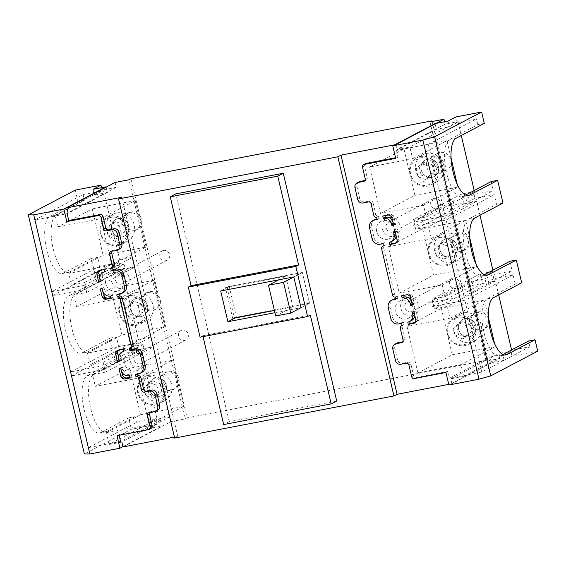 <?xml version="1.0" encoding="UTF-8"?>
<svg xmlns="http://www.w3.org/2000/svg" width="566" height="566" viewBox="0 0 566 566"><rect width="100%" height="100%" fill="white"/><g stroke="black" fill="none" stroke-linecap="round" stroke-linejoin="round"><path stroke-width="0.42" stroke-dasharray="2.83 2.12" d="M121.336 284.167A5.292 4.896 62.2 0 1 115.506 280.665A5.292 4.896 62.2 0 1 117.671 274.361A5.292 4.896 62.2 0 1 118.931 273.923A5.292 4.896 62.2 0 1 124.761 277.425A5.292 4.896 62.2 0 1 122.603 283.729A5.292 4.896 62.2 0 1 121.336 284.167M163.546 250.427A5.292 4.896 -117.8 0 0 162.279 250.865A5.292 4.896 -117.8 0 0 160.121 257.169A5.292 4.896 -117.8 0 0 165.951 260.671A5.292 4.896 -117.8 0 0 167.211 260.233A5.292 4.896 -117.8 0 0 169.376 253.929A5.292 4.896 -117.8 0 0 163.546 250.427M140.035 363.881A5.292 4.896 62.2 0 1 134.206 360.379A5.292 4.896 62.2 0 1 136.364 354.075A5.292 4.896 62.2 0 1 137.63 353.637A5.292 4.896 62.2 0 1 143.46 357.139A5.292 4.896 62.2 0 1 141.302 363.443A5.292 4.896 62.2 0 1 140.035 363.881M182.238 330.141A5.292 4.896 -117.8 0 0 180.979 330.579A5.292 4.896 -117.8 0 0 178.814 336.883A5.292 4.896 -117.8 0 0 184.643 340.385A5.292 4.896 -117.8 0 0 185.91 339.947A5.292 4.896 -117.8 0 0 188.068 333.643A5.292 4.896 -117.8 0 0 182.238 330.141M392.224 232.11A5.292 4.896 62.2 0 1 386.394 228.607A5.292 4.896 62.2 0 1 388.559 222.304A5.292 4.896 62.2 0 1 389.818 221.865A5.292 4.896 62.2 0 1 395.648 225.367A5.292 4.896 62.2 0 1 393.49 231.671A5.292 4.896 62.2 0 1 392.224 232.11M434.433 198.362A5.292 4.896 -117.8 0 0 433.167 198.808A5.292 4.896 -117.8 0 0 431.009 205.111A5.292 4.896 -117.8 0 0 436.839 208.613A5.292 4.896 -117.8 0 0 438.098 208.168A5.292 4.896 -117.8 0 0 440.263 201.871A5.292 4.896 -117.8 0 0 434.433 198.362M410.923 311.824A5.292 4.896 62.2 0 1 405.093 308.321A5.292 4.896 62.2 0 1 407.251 302.018A5.292 4.896 62.2 0 1 408.518 301.579A5.292 4.896 62.2 0 1 414.347 305.081A5.292 4.896 62.2 0 1 412.19 311.385A5.292 4.896 62.2 0 1 410.923 311.824M453.125 278.076A5.292 4.896 -117.8 0 0 451.866 278.522A5.292 4.896 -117.8 0 0 449.701 284.825A5.292 4.896 -117.8 0 0 455.531 288.327A5.292 4.896 -117.8 0 0 456.797 287.882A5.292 4.896 -117.8 0 0 458.955 281.585A5.292 4.896 -117.8 0 0 453.125 278.076M135.493 371.006A9.643 8.922 62.2 0 1 124.874 364.624A9.643 8.922 62.2 0 1 128.815 353.142A9.643 8.922 62.2 0 1 131.114 352.335A9.643 8.922 62.2 0 1 141.741 358.717A9.643 8.922 62.2 0 1 137.8 370.199A9.643 8.922 62.2 0 1 135.493 371.006M136.639 349.42A9.643 8.922 -117.8 0 0 134.34 350.227A9.643 8.922 -117.8 0 0 130.399 361.716A9.643 8.922 -117.8 0 0 141.026 368.098A9.643 8.922 -117.8 0 0 143.325 367.292A9.643 8.922 -117.8 0 0 147.266 355.809A9.643 8.922 -117.8 0 0 136.639 349.42M116.801 291.292A9.643 8.922 62.2 0 1 106.175 284.91A9.643 8.922 62.2 0 1 110.115 273.428A9.643 8.922 62.2 0 1 112.422 272.621A9.643 8.922 62.2 0 1 123.041 279.003A9.643 8.922 62.2 0 1 119.101 290.485A9.643 8.922 62.2 0 1 116.801 291.292M117.947 269.706A9.643 8.922 -117.8 0 0 115.641 270.513A9.643 8.922 -117.8 0 0 111.7 282.002A9.643 8.922 -117.8 0 0 122.327 288.384A9.643 8.922 -117.8 0 0 124.633 287.578A9.643 8.922 -117.8 0 0 128.567 276.095A9.643 8.922 -117.8 0 0 117.947 269.706M406.381 318.948A9.643 8.922 62.2 0 1 395.761 312.566A9.643 8.922 62.2 0 1 399.702 301.084A9.643 8.922 62.2 0 1 402.002 300.277A9.643 8.922 62.2 0 1 412.628 306.659A9.643 8.922 62.2 0 1 408.687 318.142A9.643 8.922 62.2 0 1 406.381 318.948M407.527 297.362A9.643 8.922 -117.8 0 0 405.228 298.169A9.643 8.922 -117.8 0 0 401.287 309.652A9.643 8.922 -117.8 0 0 411.914 316.04A9.643 8.922 -117.8 0 0 414.213 315.234A9.643 8.922 -117.8 0 0 418.154 303.744A9.643 8.922 -117.8 0 0 407.527 297.362M387.689 239.234A9.643 8.922 62.2 0 1 377.062 232.852A9.643 8.922 62.2 0 1 381.003 221.37A9.643 8.922 62.2 0 1 383.309 220.563A9.643 8.922 62.2 0 1 393.929 226.945A9.643 8.922 62.2 0 1 389.988 238.428A9.643 8.922 62.2 0 1 387.689 239.234M388.835 217.648A9.643 8.922 -117.8 0 0 386.528 218.455A9.643 8.922 -117.8 0 0 382.588 229.938A9.643 8.922 -117.8 0 0 393.214 236.326A9.643 8.922 -117.8 0 0 395.521 235.52A9.643 8.922 -117.8 0 0 399.455 224.037A9.643 8.922 -117.8 0 0 388.835 217.648M122.398 236.836A9.41 8.702 62.2 0 1 112.033 230.61A9.41 8.702 62.2 0 1 115.874 219.403A9.41 8.702 62.2 0 1 118.124 218.618A9.41 8.702 62.2 0 1 128.482 224.844A9.41 8.702 62.2 0 1 124.64 236.05A9.41 8.702 62.2 0 1 122.398 236.836A9.41 8.702 62.2 0 1 112.033 230.61A9.41 8.702 62.2 0 1 115.874 219.403A9.41 8.702 62.2 0 1 118.124 218.618A9.41 8.702 62.2 0 1 128.482 224.844A9.41 8.702 62.2 0 1 124.64 236.05A9.41 8.702 62.2 0 1 122.398 236.836M129.175 212.795A9.41 8.702 -117.8 0 0 126.926 213.58A9.41 8.702 -117.8 0 0 123.084 224.787A9.41 8.702 -117.8 0 0 133.449 231.013A9.41 8.702 -117.8 0 0 135.699 230.228A9.41 8.702 -117.8 0 0 139.54 219.021A9.41 8.702 -117.8 0 0 129.175 212.795M141.09 316.55A9.41 8.702 62.2 0 1 130.725 310.324A9.41 8.702 62.2 0 1 134.574 299.117A9.41 8.702 62.2 0 1 136.816 298.332A9.41 8.702 62.2 0 1 147.181 304.558A9.41 8.702 62.2 0 1 143.339 315.764A9.41 8.702 62.2 0 1 141.09 316.55A9.41 8.702 62.2 0 1 130.725 310.324A9.41 8.702 62.2 0 1 134.574 299.117A9.41 8.702 62.2 0 1 136.816 298.332A9.41 8.702 62.2 0 1 147.181 304.558A9.41 8.702 62.2 0 1 143.339 315.764A9.41 8.702 62.2 0 1 141.09 316.55M147.875 292.509A9.41 8.702 -117.8 0 0 145.625 293.294A9.41 8.702 -117.8 0 0 141.783 304.501A9.41 8.702 -117.8 0 0 152.148 310.727A9.41 8.702 -117.8 0 0 154.391 309.942A9.41 8.702 -117.8 0 0 158.232 298.735A9.41 8.702 -117.8 0 0 147.875 292.509M159.789 396.264A9.41 8.702 62.2 0 1 149.424 390.038A9.41 8.702 62.2 0 1 153.266 378.831A9.41 8.702 62.2 0 1 155.516 378.046A9.41 8.702 62.2 0 1 165.88 384.272A9.41 8.702 62.2 0 1 162.032 395.478A9.41 8.702 62.2 0 1 159.789 396.264A9.41 8.702 62.2 0 1 149.424 390.038A9.41 8.702 62.2 0 1 153.266 378.831A9.41 8.702 62.2 0 1 155.516 378.046A9.41 8.702 62.2 0 1 165.88 384.272A9.41 8.702 62.2 0 1 162.032 395.478A9.41 8.702 62.2 0 1 159.789 396.264M166.567 372.223A9.41 8.702 -117.8 0 0 164.324 373.008A9.41 8.702 -117.8 0 0 160.475 384.215A9.41 8.702 -117.8 0 0 170.84 390.441A9.41 8.702 -117.8 0 0 173.09 389.656A9.41 8.702 -117.8 0 0 176.932 378.449A9.41 8.702 -117.8 0 0 166.567 372.223M431.978 177.342A9.41 8.702 62.2 0 1 421.613 171.116A9.41 8.702 62.2 0 1 425.462 159.909A9.41 8.702 62.2 0 1 427.705 159.124A9.41 8.702 62.2 0 1 438.07 165.35A9.41 8.702 62.2 0 1 434.228 176.557A9.41 8.702 62.2 0 1 431.978 177.342A9.41 8.702 62.2 0 1 421.613 171.116A9.41 8.702 62.2 0 1 425.462 159.909A9.41 8.702 62.2 0 1 427.705 159.124A9.41 8.702 62.2 0 1 438.07 165.35A9.41 8.702 62.2 0 1 434.228 176.557A9.41 8.702 62.2 0 1 431.978 177.342M433.231 156.209A9.41 8.702 -117.8 0 0 430.988 156.994A9.41 8.702 -117.8 0 0 427.146 168.201A9.41 8.702 -117.8 0 0 437.504 174.427A9.41 8.702 -117.8 0 0 439.754 173.642A9.41 8.702 -117.8 0 0 443.595 162.442A9.41 8.702 -117.8 0 0 433.231 156.209M450.678 257.056A9.41 8.702 62.2 0 1 440.313 250.83A9.41 8.702 62.2 0 1 444.154 239.623A9.41 8.702 62.2 0 1 446.404 238.838A9.41 8.702 62.2 0 1 456.769 245.064A9.41 8.702 62.2 0 1 452.927 256.271A9.41 8.702 62.2 0 1 450.678 257.056A9.41 8.702 62.2 0 1 440.313 250.83A9.41 8.702 62.2 0 1 444.154 239.623A9.41 8.702 62.2 0 1 446.404 238.838A9.41 8.702 62.2 0 1 456.769 245.064A9.41 8.702 62.2 0 1 452.927 256.271A9.41 8.702 62.2 0 1 450.678 257.056M457.455 233.015A9.41 8.702 -117.8 0 0 455.213 233.8A9.41 8.702 -117.8 0 0 451.364 245.007A9.41 8.702 -117.8 0 0 461.729 251.233A9.41 8.702 -117.8 0 0 463.978 250.448A9.41 8.702 -117.8 0 0 467.82 239.241A9.41 8.702 -117.8 0 0 457.455 233.015M469.377 336.77A9.41 8.702 62.2 0 1 459.012 330.537A9.41 8.702 62.2 0 1 462.854 319.337A9.41 8.702 62.2 0 1 465.096 318.552A9.41 8.702 62.2 0 1 475.461 324.778A9.41 8.702 62.2 0 1 471.62 335.985A9.41 8.702 62.2 0 1 469.377 336.77A9.41 8.702 62.2 0 1 459.012 330.537A9.41 8.702 62.2 0 1 462.854 319.337A9.41 8.702 62.2 0 1 465.096 318.552A9.41 8.702 62.2 0 1 475.461 324.778A9.41 8.702 62.2 0 1 471.62 335.985A9.41 8.702 62.2 0 1 469.377 336.77M476.155 312.729A9.41 8.702 -117.8 0 0 473.905 313.514A9.41 8.702 -117.8 0 0 470.063 324.721A9.41 8.702 -117.8 0 0 480.428 330.947A9.41 8.702 -117.8 0 0 482.678 330.162A9.41 8.702 -117.8 0 0 486.519 318.955A9.41 8.702 -117.8 0 0 476.155 312.729M432.134 121.513L488.076 360.026L187.091 417.871L131.001 178.729M187.091 417.871L185.117 418.911L129.027 179.769M174.646 438.091L177.802 436.428L174.406 437.079M122.978 446.963L171.144 421.592L185.117 418.911M488.076 360.026L486.102 361.066L500.075 358.377L451.916 383.748L448.718 384.364M430.011 121.923L486.102 361.066M171.144 421.592L169.991 416.696L157.093 419.173L140.693 349.257L153.591 346.774L151.299 336.982L138.394 339.459L121.994 269.543L134.899 267.06L132.6 257.268L119.702 259.744L103.302 189.829L116.2 187.346L115.054 182.45M116.2 187.346L68.04 212.717L55.135 215.2L57.888 226.924L100.889 218.66L111.785 265.121L68.783 273.385L71.535 285.115L84.44 282.639L86.732 292.431L73.835 294.907L76.587 306.638L119.582 298.374L130.484 344.835L87.482 353.099L90.235 364.829L103.132 362.353L105.432 372.145L92.534 374.621L95.279 386.352L138.281 378.088L149.176 424.55L106.182 432.813L108.934 444.543L121.831 442.067L169.991 416.696M177.802 436.428L121.711 197.286M336.699 400.997L229.202 421.656L175.785 193.897M451.916 383.748L450.762 378.852L463.667 376.369L460.915 364.645L417.913 372.909L407.018 326.448L450.02 318.184L447.267 306.454L434.363 308.93L432.07 299.138L444.968 296.662L442.216 284.931L399.221 293.195L388.318 246.734L431.32 238.47L428.568 226.74L415.67 229.216L413.371 219.424L426.269 216.948L423.524 205.217L380.522 213.481L369.626 167.02L412.621 158.756L409.869 147.026L396.971 149.502L395.825 144.606M450.762 378.852L498.929 353.481L500.075 358.377M492.887 270.237L493.127 271.291L480.23 273.767L482.529 283.559L495.427 281.083L498.674 294.936M511.579 349.951L511.827 351.005L498.929 353.481M444.579 121.768L445.138 124.131L458.036 121.655L461.283 135.507M474.188 190.523L474.435 191.577L461.538 194.053L463.83 203.845L476.735 201.369L479.982 215.221M445.138 124.131L396.971 149.502M55.135 215.2L103.302 189.829M68.783 273.385L103.132 255.294L92.237 208.833L57.888 226.924M119.702 259.744L71.535 285.115M84.44 282.639L132.6 257.268M86.732 292.431L134.899 267.06M73.835 294.907L121.994 269.543M138.394 339.459L90.235 364.829M87.482 353.099L121.831 335.008L110.929 288.547L76.587 306.638M103.132 362.353L151.299 336.982M105.432 372.145L153.591 346.774M92.534 374.621L140.693 349.257M157.093 419.173L108.934 444.543M106.182 432.813L140.524 414.722L129.628 368.261L95.279 386.352M140.524 414.722L183.525 406.459L149.176 424.55M183.525 406.459L172.623 359.997L138.281 378.088M172.623 359.997L129.628 368.261M121.831 335.008L164.826 326.745L130.484 344.835M164.826 326.745L153.931 280.283L119.582 298.374M153.931 280.283L110.929 288.547M103.132 255.294L146.127 247.031L111.785 265.121M146.127 247.031L135.232 200.569L100.889 218.66M135.232 200.569L92.237 208.833M229.202 421.656L223.676 424.564M203.053 336.629L202.847 335.744L200.081 337.195M458.036 121.655L409.869 147.026M426.269 216.948L474.435 191.577M412.621 158.756L446.97 140.665L451.102 158.282M457.187 184.226L457.866 187.127L423.524 205.217M446.97 140.665L403.968 148.929L369.626 167.02M403.968 148.929L414.871 195.39L380.522 213.481M414.871 195.39L457.866 187.127M461.538 194.053L413.371 219.424M463.83 203.845L415.67 229.216M476.735 201.369L428.568 226.74M475.886 263.94L476.565 266.841L442.216 284.931M444.968 296.662L493.127 271.291M431.32 238.47L465.662 220.379L469.794 237.996M465.662 220.379L422.668 228.643L388.318 246.734M422.668 228.643L433.563 275.104L399.221 293.195M433.563 275.104L476.565 266.841M480.23 273.767L432.07 299.138M482.529 283.559L434.363 308.93M495.427 281.083L447.267 306.454M494.578 343.654L495.257 346.555L460.915 364.645M463.667 376.369L511.827 351.005M450.02 318.184L484.362 300.093L488.493 317.71M484.362 300.093L441.367 308.35L407.018 326.448M441.367 308.35L452.262 354.818L417.913 372.909M452.262 354.818L495.257 346.555M301.006 307.685L309.531 303.192L302.322 272.444L227.072 286.905L234.289 317.653L309.531 303.192L302.322 272.444L229.223 286.495L236.439 317.243L309.531 303.192L301.006 307.685L274.92 312.701M202.847 335.744L310.338 315.085M302.322 272.444L293.796 276.937L302.322 272.444M229.223 286.495L220.698 290.988M236.439 317.243L232.711 318.488L234.289 317.653M444.614 170.684A9.41 8.702 -117.8 0 0 446.857 169.899A9.41 8.702 -117.8 0 0 450.706 158.699A9.41 8.702 -117.8 0 0 440.341 152.466A9.41 8.702 -117.8 0 0 438.091 153.252A9.41 8.702 -117.8 0 0 434.249 164.458A9.41 8.702 -117.8 0 0 444.614 170.684M420.446 156.549A15.289 14.143 62.2 0 1 437.292 166.666A15.289 14.143 62.2 0 1 431.044 184.877A15.289 14.143 62.2 0 1 427.394 186.157A15.289 14.143 62.2 0 1 410.555 176.033A15.289 14.143 62.2 0 1 416.795 157.829A15.289 14.143 62.2 0 1 420.446 156.549M426.368 153.428A15.289 14.143 62.2 0 1 443.213 163.553A15.289 14.143 62.2 0 1 436.966 181.757A15.289 14.143 62.2 0 1 433.315 183.037A15.289 14.143 62.2 0 1 416.477 172.913A15.289 14.143 62.2 0 1 422.717 154.709A15.289 14.143 62.2 0 1 426.368 153.428M420.319 157.893A14.108 13.053 62.2 0 1 436.428 169.078A14.108 13.053 62.2 0 1 426.729 185.224A14.108 13.053 62.2 0 1 410.626 174.038A14.108 13.053 62.2 0 1 420.319 157.893M429.049 166.376L430.903 174.264L425.377 179.45L418.005 176.741L416.152 168.852L421.677 163.666L429.049 166.376L432.212 164.713L424.833 162.003L421.677 163.666M425.377 179.45L428.533 177.788L434.058 172.602L430.903 174.264M434.058 172.602L432.212 164.713M424.833 162.003L419.307 167.189L416.152 168.852M419.307 167.189L421.161 175.078L418.005 176.741M421.161 175.078L428.533 177.788M135.026 230.185A9.41 8.702 -117.8 0 0 137.276 229.4A9.41 8.702 -117.8 0 0 141.118 218.193A9.41 8.702 -117.8 0 0 130.753 211.96A9.41 8.702 -117.8 0 0 128.503 212.752A9.41 8.702 -117.8 0 0 124.661 223.952A9.41 8.702 -117.8 0 0 135.026 230.185M110.865 216.042A15.289 14.143 62.2 0 1 127.704 226.167A15.289 14.143 62.2 0 1 121.457 244.37A15.289 14.143 62.2 0 1 117.806 245.651A15.289 14.143 62.2 0 1 100.967 235.527A15.289 14.143 62.2 0 1 107.215 217.323A15.289 14.143 62.2 0 1 110.865 216.042M116.787 212.922A15.289 14.143 62.2 0 1 133.626 223.046A15.289 14.143 62.2 0 1 127.378 241.25A15.289 14.143 62.2 0 1 123.728 242.531A15.289 14.143 62.2 0 1 106.889 232.407A15.289 14.143 62.2 0 1 113.136 214.203A15.289 14.143 62.2 0 1 116.787 212.922M110.738 217.386A14.108 13.053 62.2 0 1 126.841 228.579A14.108 13.053 62.2 0 1 117.148 244.717A14.108 13.053 62.2 0 1 101.038 233.532A14.108 13.053 62.2 0 1 110.738 217.386M119.468 225.869L121.315 233.758L115.789 238.944L108.417 236.241L106.564 228.353L112.089 223.167L119.468 225.869L122.624 224.207L115.252 221.504L112.089 223.167M115.789 238.944L118.952 237.281L124.478 232.095L121.315 233.758M124.478 232.095L122.624 224.207M115.252 221.504L109.726 226.683L106.564 228.353M109.726 226.683L111.573 234.579L108.417 236.241M111.573 234.579L118.952 237.281M463.306 250.398A9.41 8.702 -117.8 0 0 465.556 249.613A9.41 8.702 -117.8 0 0 469.398 238.406A9.41 8.702 -117.8 0 0 459.033 232.18A9.41 8.702 -117.8 0 0 456.79 232.966A9.41 8.702 -117.8 0 0 452.949 244.172A9.41 8.702 -117.8 0 0 463.306 250.398M439.145 236.263A15.289 14.143 62.2 0 1 455.991 246.38A15.289 14.143 62.2 0 1 449.744 264.591A15.289 14.143 62.2 0 1 446.093 265.871A15.289 14.143 62.2 0 1 429.247 255.747A15.289 14.143 62.2 0 1 435.495 237.536A15.289 14.143 62.2 0 1 439.145 236.263M445.067 233.142A15.289 14.143 62.2 0 1 461.913 243.26A15.289 14.143 62.2 0 1 455.665 261.471A15.289 14.143 62.2 0 1 452.015 262.751A15.289 14.143 62.2 0 1 435.169 252.627A15.289 14.143 62.2 0 1 441.416 234.423A15.289 14.143 62.2 0 1 445.067 233.142M439.018 237.607A14.108 13.053 62.2 0 1 455.121 248.792A14.108 13.053 62.2 0 1 445.428 264.938A14.108 13.053 62.2 0 1 429.325 253.752A14.108 13.053 62.2 0 1 439.018 237.607M447.748 246.09L449.595 253.978L444.077 259.164L436.697 256.455L434.851 248.566L440.376 243.38L447.748 246.09L450.904 244.427L443.532 241.717L440.376 243.38M444.077 259.164L447.232 257.502L452.758 252.316L449.595 253.978M452.758 252.316L450.904 244.427M443.532 241.717L438.006 246.903L434.851 248.566M438.006 246.903L439.86 254.792L436.697 256.455M439.86 254.792L447.232 257.502M153.726 309.899A9.41 8.702 -117.8 0 0 155.968 309.107A9.41 8.702 -117.8 0 0 159.817 297.907A9.41 8.702 -117.8 0 0 149.452 291.674A9.41 8.702 -117.8 0 0 147.202 292.466A9.41 8.702 -117.8 0 0 143.361 303.666A9.41 8.702 -117.8 0 0 153.726 309.899M129.557 295.756A15.289 14.143 62.2 0 1 146.403 305.881A15.289 14.143 62.2 0 1 140.156 324.085A15.289 14.143 62.2 0 1 136.505 325.365A15.289 14.143 62.2 0 1 119.667 315.241A15.289 14.143 62.2 0 1 125.907 297.037A15.289 14.143 62.2 0 1 129.557 295.756M135.479 292.636A15.289 14.143 62.2 0 1 152.325 302.76A15.289 14.143 62.2 0 1 146.078 320.964A15.289 14.143 62.2 0 1 142.427 322.245A15.289 14.143 62.2 0 1 125.588 312.121A15.289 14.143 62.2 0 1 131.828 293.917A15.289 14.143 62.2 0 1 135.479 292.636M129.43 297.1A14.108 13.053 62.2 0 1 145.54 308.286A14.108 13.053 62.2 0 1 135.84 324.431A14.108 13.053 62.2 0 1 119.737 313.246A14.108 13.053 62.2 0 1 129.43 297.1M138.161 305.583L140.014 313.472L134.489 318.658L127.117 315.955L125.263 308.06L130.788 302.881L138.161 305.583L141.323 303.921L133.944 301.218L130.788 302.881M134.489 318.658L137.644 316.995L143.17 311.809L140.014 313.472M143.17 311.809L141.323 303.921M133.944 301.218L128.418 306.397L125.263 308.06M128.418 306.397L130.272 314.286L127.117 315.955M130.272 314.286L137.644 316.995M482.006 330.112A9.41 8.702 -117.8 0 0 484.255 329.327A9.41 8.702 -117.8 0 0 488.097 318.12A9.41 8.702 -117.8 0 0 477.732 311.894A9.41 8.702 -117.8 0 0 475.482 312.68A9.41 8.702 -117.8 0 0 471.641 323.886A9.41 8.702 -117.8 0 0 482.006 330.112M457.844 315.977A15.289 14.143 62.2 0 1 474.683 326.094A15.289 14.143 62.2 0 1 468.436 344.305A15.289 14.143 62.2 0 1 464.785 345.585A15.289 14.143 62.2 0 1 447.947 335.461A15.289 14.143 62.2 0 1 454.194 317.25A15.289 14.143 62.2 0 1 457.844 315.977M463.766 312.856A15.289 14.143 62.2 0 1 480.605 322.974A15.289 14.143 62.2 0 1 474.358 341.185A15.289 14.143 62.2 0 1 470.707 342.465A15.289 14.143 62.2 0 1 453.868 332.341A15.289 14.143 62.2 0 1 460.116 314.137A15.289 14.143 62.2 0 1 463.766 312.856M457.717 317.321A14.108 13.053 62.2 0 1 473.82 328.506A14.108 13.053 62.2 0 1 464.127 344.652A14.108 13.053 62.2 0 1 448.017 333.466A14.108 13.053 62.2 0 1 457.717 317.321M466.448 325.804L468.294 333.692L462.769 338.878L455.397 336.169L453.543 328.28L459.068 323.094L466.448 325.804L469.603 324.141L462.231 321.431L459.068 323.094M462.769 338.878L465.931 337.216L471.457 332.03L468.294 333.692M471.457 332.03L469.603 324.141M462.231 321.431L456.705 326.617L453.543 328.28M456.705 326.617L458.552 334.506L455.397 336.169M458.552 334.506L465.931 337.216M172.418 389.613A9.41 8.702 -117.8 0 0 174.668 388.821A9.41 8.702 -117.8 0 0 178.509 377.621A9.41 8.702 -117.8 0 0 168.144 371.388A9.41 8.702 -117.8 0 0 165.902 372.18A9.41 8.702 -117.8 0 0 162.06 383.38A9.41 8.702 -117.8 0 0 172.418 389.613M148.257 375.47A15.289 14.143 62.2 0 1 165.095 385.595A15.289 14.143 62.2 0 1 158.855 403.799A15.289 14.143 62.2 0 1 155.204 405.079A15.289 14.143 62.2 0 1 138.359 394.955A15.289 14.143 62.2 0 1 144.606 376.751A15.289 14.143 62.2 0 1 148.257 375.47M154.178 372.35A15.289 14.143 62.2 0 1 171.017 382.475A15.289 14.143 62.2 0 1 164.777 400.678A15.289 14.143 62.2 0 1 161.126 401.959A15.289 14.143 62.2 0 1 144.28 391.835A15.289 14.143 62.2 0 1 150.528 373.631A15.289 14.143 62.2 0 1 154.178 372.35M148.129 376.815A14.108 13.053 62.2 0 1 164.232 388A14.108 13.053 62.2 0 1 154.539 404.145A14.108 13.053 62.2 0 1 138.437 392.96A14.108 13.053 62.2 0 1 148.129 376.815M156.86 385.297L158.706 393.186L153.188 398.372L145.809 395.669L143.962 387.774L149.481 382.595L156.86 385.297L160.015 383.635L152.643 380.932L149.481 382.595M153.188 398.372L156.343 396.709L161.869 391.523L158.706 393.186M161.869 391.523L160.015 383.635M152.643 380.932L147.118 386.111L143.962 387.774M147.118 386.111L148.971 394L145.809 395.669M148.971 394L156.343 396.709M484.284 123.395L477.831 124.633L449.8 139.399A29.397 10.74 79.1 0 0 446.609 173.069A29.397 10.74 79.1 0 0 462.026 196.735A29.397 10.74 79.1 0 0 463.158 196.338L465.592 195.051M502.976 203.109L496.531 204.347L468.499 219.113A29.397 10.74 79.1 0 0 465.309 252.783A29.397 10.74 79.1 0 0 480.725 276.449A29.397 10.74 79.1 0 0 481.85 276.052L484.291 274.765M521.675 282.823L515.223 284.061L487.199 298.827A29.397 10.74 79.1 0 0 484.001 332.497A29.397 10.74 79.1 0 0 499.417 356.163A29.397 10.74 79.1 0 0 500.549 355.766L502.983 354.479M448.866 384.993L491.104 362.742L504.115 360.245L512.011 356.085L537.7 351.146M445.93 372.47L447.904 371.43L449.503 378.258L489.774 357.047L491.104 362.742M396.9 343.088A4.705 4.351 -117.8 0 0 394.792 348.076L397.459 359.46A4.705 4.351 -117.8 0 0 402.829 363.188L408.206 362.155A2.349 2.179 62.2 0 1 410.888 364.023L413.612 375.64A2.349 2.179 -117.8 0 0 416.3 377.501L447.904 371.43M393.427 299.329A7.025 6.502 -117.8 0 0 390.271 306.786L392.74 317.314A7.025 6.502 -117.8 0 0 400.763 322.889L403.586 322.344L403.905 324.665A2.349 2.179 -117.8 0 0 402.292 327.353L405.015 338.97A2.349 2.179 62.2 0 1 403.395 341.659L402.759 341.779M374.727 219.615A7.025 6.502 -117.8 0 0 371.579 227.072L374.048 237.6A7.025 6.502 -117.8 0 0 382.071 243.175L384.887 242.63L385.205 244.951A2.349 2.179 -117.8 0 0 383.592 247.639L394.488 294.101A2.349 2.179 -117.8 0 0 397.176 295.968L397.919 298.204L395.797 298.607M359.077 181.835A4.705 4.351 -117.8 0 0 356.969 186.822L359.643 198.213A4.705 4.351 -117.8 0 0 365.006 201.942L370.383 200.909A2.349 2.179 62.2 0 1 373.065 202.77L375.796 214.387A2.349 2.179 -117.8 0 0 378.477 216.254L379.227 218.49L377.105 218.893M365.523 163.609A2.349 2.179 -117.8 0 0 364.469 166.107L367.192 177.717A2.349 2.179 62.2 0 1 365.579 180.412L364.943 180.533M395.712 158.381L397.686 157.341L395.563 157.751M435.013 123.6L436.351 129.296L396.087 150.506L397.686 157.341M409.685 321.523L409.841 321.141A7.025 6.502 -117.8 0 0 411.524 320.554M414.828 315.545A7.025 6.502 -117.8 0 0 414.673 313.097L414.241 311.25L415.96 310.918L417.765 318.63A2.349 2.179 62.2 0 1 417.517 320.363L416.845 321.481A2.349 2.179 62.2 0 1 415.479 322.436L414.85 322.556M413.987 311.958L415.96 310.918M401.435 295.806L403.409 294.766L408.751 293.74A2.349 2.179 62.2 0 1 410.428 294.115L411.539 294.886A2.349 2.179 62.2 0 1 412.55 296.379L414.354 304.091L412.381 305.131M414.354 304.091L412.635 304.416L412.204 302.569A7.025 6.502 -117.8 0 0 411.249 300.277M390.986 241.809L391.148 241.427A7.025 6.502 -117.8 0 0 392.825 240.84M396.129 235.831A7.025 6.502 -117.8 0 0 395.974 233.383L395.542 231.536L397.261 231.211L399.072 238.916A2.349 2.179 62.2 0 1 398.818 240.649L398.153 241.767A2.349 2.179 62.2 0 1 396.787 242.722L396.15 242.849M395.287 232.244L397.261 231.211M382.736 216.092L384.71 215.052L390.059 214.026A2.349 2.179 62.2 0 1 391.729 214.401L392.846 215.172A2.349 2.179 62.2 0 1 393.851 216.665L395.662 224.377L393.688 225.417M395.662 224.377L393.943 224.702L393.504 222.855A7.025 6.502 -117.8 0 0 392.549 220.563M512.011 356.085L510.673 350.389L529.918 346.696L528.58 341.001M504.115 360.245L502.778 354.549L510.673 350.389M489.774 357.047L502.778 354.549M529.918 346.696L481.751 372.06L449.503 378.258M481.751 372.06L464.927 300.32L432.679 306.517L431.745 302.534L463.993 296.336L446.093 220.04L413.845 226.237L412.911 222.247L445.159 216.049L428.335 144.309L396.087 150.506M403.558 295.402L403.409 294.766M384.859 215.688L384.71 215.052M403.586 322.344L401.612 323.384M395.945 299.244L397.919 298.204M384.887 242.63L382.913 243.67M377.253 219.53L379.227 218.49M428.335 144.309L476.494 118.938L457.257 122.638L449.362 126.798L436.351 129.296M448.024 121.103L449.362 126.798M477.831 124.633L476.494 118.938M457.257 122.638L455.92 116.943M407.633 322.224L409.607 321.184M414.241 311.25L412.267 312.291M412.26 304.614L412.635 304.416M388.934 242.51L390.908 241.477M395.542 231.536L393.568 232.576M393.568 224.9L393.943 224.702M496.531 204.347L494.26 194.669L475.015 198.369L474.082 194.379L493.326 190.685L491.189 181.573M515.223 284.061L513.086 274.949L493.849 278.649L492.908 274.666L512.152 270.965L509.881 261.287M513.086 274.949L464.927 300.32M493.849 278.649L485.953 282.809L472.943 285.306L432.679 306.517M445.159 216.049L493.326 190.685M412.911 222.247L453.182 201.036L466.186 198.539L474.082 194.379M453.182 201.036L454.116 205.026L413.845 226.237M446.093 220.04L494.26 194.669M475.015 198.369L467.12 202.522L454.116 205.026M463.993 296.336L512.152 270.965M431.745 302.534L472.009 281.323L485.012 278.826L492.908 274.666M472.009 281.323L472.943 285.306M402.143 325.662L404.117 324.622M395.415 296.966L397.389 295.926M383.451 245.948L385.425 244.908M376.715 217.252L378.689 216.212M467.12 202.522L466.186 198.539M485.953 282.809L485.012 278.826M101.562 187.686L102.305 190.855L83.061 194.548L34.901 219.919L67.149 213.722L107.42 192.511L106.153 187.141M111.919 251.24A2.349 2.179 62.2 0 1 113.257 250.321L118.634 249.288A4.705 4.351 -117.8 0 0 119.751 248.899M118.881 294.412L118.733 293.782L121.549 293.238A7.025 6.502 -117.8 0 0 123.225 292.65M137.573 374.126L137.425 373.496L140.248 372.952A7.025 6.502 -117.8 0 0 141.924 372.364M149.735 412.487A2.349 2.179 62.2 0 1 151.08 411.574L156.449 410.541A4.705 4.351 -117.8 0 0 157.574 410.145M116.992 435.686L118.966 434.646L150.57 428.568A2.349 2.179 -117.8 0 0 151.129 428.37M160.836 420.262L120.565 441.473L88.317 447.671L136.484 422.3L155.728 418.607L147.832 422.767L160.836 420.262L162.173 425.957L149.162 428.455L157.058 424.302L131.369 429.233L84.391 453.982M119.115 435.275L118.966 434.646M122.907 446.645L162.173 425.957M99.828 270.463A2.349 2.179 62.2 0 1 101.172 269.543L106.514 268.517L106.811 270.838A7.025 6.502 -117.8 0 0 105.127 271.432A7.025 6.502 -117.8 0 0 101.979 278.882L102.411 280.729L100.691 281.061L99.849 277.474M106.514 268.517L104.54 269.558M100.316 281.26L100.691 281.061M111.269 298.254L113.242 297.214L111.12 297.624M103.436 292.742L102.297 287.896L104.017 287.563L104.448 289.41A7.025 6.502 -117.8 0 0 112.471 294.985L113.242 297.214M102.297 287.896L100.324 288.936M118.527 350.177A2.349 2.179 62.2 0 1 119.865 349.257L125.213 348.231L125.503 350.552A7.025 6.502 -117.8 0 0 123.827 351.146A7.025 6.502 -117.8 0 0 120.678 358.596L121.11 360.443L119.391 360.775L118.549 357.188M125.213 348.231L123.239 349.272M119.016 360.974L119.391 360.775M129.968 377.968L131.942 376.928L129.819 377.338M122.129 372.456L120.99 367.61L122.716 367.277L123.147 369.124A7.025 6.502 -117.8 0 0 131.171 374.699L131.942 376.928M120.99 367.61L119.016 368.65M75.278 190.098L77.952 201.482L49.921 216.247A29.397 10.74 79.1 0 0 46.377 248.333A29.397 10.74 79.1 0 0 62.147 273.583A29.397 10.74 79.1 0 0 63.272 273.187L91.303 258.421L96.644 281.196L68.62 295.961A29.397 10.74 79.1 0 0 65.069 328.047A29.397 10.74 79.1 0 0 80.839 353.297A29.397 10.74 79.1 0 0 81.971 352.901L110.002 338.135L115.344 360.91L87.313 375.675A29.397 10.74 79.1 0 0 83.768 407.761A29.397 10.74 79.1 0 0 99.538 433.011A29.397 10.74 79.1 0 0 100.67 432.615L128.694 417.85L131.369 429.233M83.061 194.548L84.398 200.244L77.952 201.482M93.072 189.32L94.409 195.008L102.305 190.855M107.42 192.511L94.409 195.008M34.901 219.919L51.725 291.66L83.973 285.462L84.914 289.452L52.659 295.65L70.559 371.947L102.807 365.749L103.741 369.732L71.493 375.93L88.317 447.671M112.57 267.513L112.747 267.322A2.349 2.179 -117.8 0 0 113.313 267.124M131.27 347.227L131.446 347.036A2.349 2.179 -117.8 0 0 132.005 346.838M116.759 294.822L118.733 293.782M135.451 374.536L137.425 373.496M149.162 428.455L147.832 422.767M128.694 417.85L135.147 416.611L136.484 422.3M155.728 418.607L157.058 424.302M105.071 271.836L107.045 270.796M102.411 280.729L100.437 281.769M110.738 295.976L112.712 294.936M102.043 288.603L104.017 287.563M123.77 351.55L125.744 350.51M121.11 360.443L119.136 361.483M129.43 375.69L131.404 374.65M120.742 368.317L122.716 367.277M135.147 416.611L107.116 431.377A29.397 10.74 -100.9 0 1 105.991 431.773A29.397 10.74 -100.9 0 1 90.22 406.522A29.397 10.74 -100.9 0 1 93.765 374.437L121.796 359.672L115.344 360.91M110.002 338.135L116.447 336.897L118.719 346.576L137.963 342.876L138.896 346.866L119.652 350.559L121.796 359.672M116.447 336.897L88.423 351.663A29.397 10.74 -100.9 0 1 87.291 352.059A29.397 10.74 -100.9 0 1 71.521 326.808A29.397 10.74 -100.9 0 1 75.066 294.723L103.097 279.958L96.644 281.196M91.303 258.421L97.755 257.183L99.892 266.289L119.136 262.596L120.07 266.579L100.826 270.279L103.097 279.958M97.755 257.183L69.724 271.949A29.397 10.74 -100.9 0 1 68.592 272.345A29.397 10.74 -100.9 0 1 52.822 247.094A29.397 10.74 -100.9 0 1 56.367 215.009L84.398 200.244M99.892 266.289L51.725 291.66M119.136 262.596L111.24 266.756L124.244 264.251L83.973 285.462M71.493 375.93L119.652 350.559M103.741 369.732L144.012 348.522L131.001 351.019L138.896 346.866M144.012 348.522L143.071 344.538L102.807 365.749M70.559 371.947L118.719 346.576M137.963 342.876L130.067 347.036L143.071 344.538M52.659 295.65L100.826 270.279M84.914 289.452L125.178 268.242L112.174 270.739L120.07 266.579M125.178 268.242L124.244 264.251M110.561 268.397L112.535 267.364M129.253 348.111L131.227 347.071M130.067 347.036L131.001 351.019M111.24 266.756L112.174 270.739M227.072 286.905L225.494 287.74L285.696 276.173L278.748 279.83M275.692 315.984L292.905 306.921L274.397 310.472M232.711 318.488L225.494 287.74M285.696 276.173L292.905 306.921M463.158 196.338L467.283 195.546M481.85 276.052L485.975 275.26M500.549 355.766L504.674 354.974M414.326 378.541L416.3 377.501M408.914 365.063L410.888 364.023M413.612 375.64L411.638 376.68M400.855 364.228L402.829 363.188M408.206 362.155L406.232 363.195M395.485 360.5L397.459 359.46M392.818 349.116L394.792 348.076M402.461 342.154L403.395 341.659M400.318 328.393L402.292 327.353M405.015 338.97L403.042 340.01M390.766 318.354L392.74 317.314M400.763 322.889L398.789 323.929M388.297 307.826L390.271 306.786M381.618 248.679L383.592 247.639M394.488 294.101L392.514 295.141M372.074 238.64L374.048 237.6M382.071 243.175L380.097 244.215M369.605 228.112L371.579 227.072M371.091 203.81L373.065 202.77M375.796 214.387L373.822 215.427M363.032 202.982L365.006 201.942M370.383 200.909L368.409 201.949M357.67 199.253L359.643 198.213M354.995 187.862L356.969 186.822M364.645 180.901L365.579 180.412M362.495 167.147L364.469 166.107M367.192 177.717L365.219 178.757M407.867 322.181L409.841 321.141M414.673 313.097L414.298 313.295M414.553 322.931L415.479 322.436M417.765 318.63L415.791 319.67M408.751 293.74L406.777 294.78M411.829 302.768L412.204 302.569M410.576 297.419L412.55 296.379M389.175 242.467L391.148 241.427M395.974 233.383L395.599 233.581M395.853 243.217L396.787 242.722M399.072 238.916L397.099 239.956M390.059 214.026L388.085 215.066M393.129 223.054L393.504 222.855M391.877 217.705L393.851 216.665M402.129 325.599L403.905 324.665M383.437 245.885L385.205 244.951M397.176 295.968L395.202 297.009M378.477 216.254L376.503 217.294M416.845 321.481L414.871 322.521M415.543 321.403L417.517 320.363M408.454 295.155L410.428 294.115M411.539 294.886L409.565 295.926M398.153 241.767L396.179 242.807M396.844 241.689L398.818 240.649M389.755 215.441L391.729 214.401M392.846 215.172L390.873 216.212M449.8 139.399L456.253 138.161M468.499 219.113L474.952 217.875M487.199 298.827L493.644 297.589M116.66 250.328L118.634 249.288M111.283 251.361L113.257 250.321M119.575 294.278L121.549 293.238M138.274 373.992L140.248 372.952M154.476 411.581L156.449 410.541M149.106 412.614L151.08 411.574M150.57 428.568L148.596 429.608M105.057 271.765L106.811 270.838M101.979 278.882L100.005 279.922M99.199 270.583L101.172 269.543M102.474 290.45L104.448 289.41M112.471 294.985L110.497 296.025M123.756 351.479L125.503 350.552M120.678 358.596L118.704 359.636M117.891 350.297L119.865 349.257M121.174 370.164L123.147 369.124M131.171 374.699L129.197 375.739M110.773 268.362L112.747 267.322M129.472 348.076L131.446 347.036M107.116 431.377L100.67 432.615M93.765 374.437L87.313 375.675M88.423 351.663L81.971 352.901M75.066 294.723L68.62 295.961M69.724 271.949L63.272 273.187M56.367 215.009L49.921 216.247M162.279 250.865L117.671 274.361M180.979 330.579L136.364 354.075M433.167 198.808L388.559 222.304M451.866 278.522L407.251 302.018M134.34 350.227L128.815 353.142M115.641 270.513L110.115 273.428M405.228 298.169L399.702 301.084M386.528 218.455L381.003 221.37M126.926 213.58L128.503 212.752M145.625 293.294L147.202 292.466M164.324 373.008L165.902 372.18M430.988 156.994L438.091 153.252M455.213 233.8L456.79 232.966M473.905 313.514L475.482 312.68M167.211 260.233L122.603 283.729M185.91 339.947L141.302 363.443M438.098 208.168L393.49 231.671M456.797 287.882L412.19 311.385M143.325 367.292L137.8 370.199M124.633 287.578L119.101 290.485M414.213 315.234L408.687 318.142M395.521 235.52L389.988 238.428M135.699 230.228L137.276 229.4M154.391 309.942L155.968 309.107M173.09 389.656L174.668 388.821M439.754 173.642L446.857 169.899M463.978 250.448L465.556 249.613M482.678 330.162L484.255 329.327M431.044 184.877L436.966 181.757M416.795 157.829L422.717 154.709M121.457 244.37L127.378 241.25M107.215 217.323L113.136 214.203M449.744 264.591L455.665 261.471M435.495 237.536L441.416 234.423M140.156 324.085L146.078 320.964M125.907 297.037L131.828 293.917M468.436 344.305L474.358 341.185M454.194 317.25L460.116 314.137M158.855 403.799L164.777 400.678M144.606 376.751L150.528 373.631M462.026 196.735L468.478 195.496M480.725 276.449L487.17 275.21M499.417 356.163L505.87 354.924M403.961 341.461L401.987 342.501M403.339 324.863L402.108 325.507M384.647 245.149L383.415 245.793M366.138 180.214L364.164 181.254M416.045 322.238L414.071 323.278M397.346 242.524L395.372 243.564M112.691 250.519L110.717 251.559M150.514 411.772L148.54 412.812M100.606 269.741L98.633 270.781M119.306 349.455L117.332 350.495M105.991 431.773L99.538 433.011M87.291 352.059L80.839 353.297M68.592 272.345L62.147 273.583"/><path stroke-width="0.85" d="M431.985 120.883L430.011 121.923L443.985 119.235L395.825 144.606L341.001 155.141L337.845 156.803L118.556 198.949L121.711 197.286L66.887 207.821L115.054 182.45L129.027 179.769L131.001 178.729L431.985 120.883L432.134 121.513M174.406 437.079L122.978 446.963L121.831 442.067M448.718 384.364L397.091 394.283L393.936 395.945L174.646 438.091L118.556 198.949M66.887 207.821L68.04 212.717M393.936 395.945L337.845 156.803M283.283 173.246L277.757 176.153L298.586 264.98L295.827 266.43L307.579 316.536L200.081 337.195L188.329 287.089L191.096 285.639L170.26 196.812L175.785 193.897L283.283 173.246L336.699 400.997L331.174 403.905L223.676 424.564L203.053 336.629M397.091 394.283L341.001 155.141M498.674 294.936L511.579 349.951M443.985 119.235L444.579 121.768M461.283 135.507L474.188 190.523M479.982 215.221L492.887 270.237M307.579 316.536L310.338 315.085L331.174 403.905M170.26 196.812L277.757 176.153M451.102 158.282L457.187 184.226M469.794 237.996L475.886 263.94M488.493 317.71L494.578 343.654M191.096 285.639L298.586 264.98M188.329 287.089L295.827 266.43M274.92 312.701L227.907 321.736L220.698 290.988L293.796 276.937L301.006 307.685L290.74 313.09L275.692 315.984L268.482 285.236L283.531 282.342L293.796 276.937M274.397 310.472L234.855 318.071L227.907 321.736M402.108 325.507L401.365 325.903A2.349 2.179 62.2 0 0 400.318 328.393L403.042 340.01A2.349 2.179 62.2 0 1 401.421 342.699L396.051 343.732A4.705 4.351 -117.8 0 0 394.927 344.128A4.705 4.351 -117.8 0 0 392.818 349.116L395.485 360.5A4.705 4.351 -117.8 0 0 400.855 364.228L406.232 363.195A2.349 2.179 62.2 0 1 408.914 365.063L411.638 376.68A2.349 2.179 62.2 0 0 414.326 378.541L445.93 372.47L448.866 384.993L478.963 379.213L490.722 375.895L537.7 351.146L535.026 339.763L507.002 354.521A29.397 10.74 -100.9 0 1 505.87 354.924A29.397 10.74 -100.9 0 1 490.453 331.252A29.397 10.74 -100.9 0 1 493.644 297.589L521.675 282.823L516.333 260.049L488.302 274.814A29.397 10.74 -100.9 0 1 487.17 275.21A29.397 10.74 -100.9 0 1 471.754 251.537A29.397 10.74 -100.9 0 1 474.952 217.875L502.976 203.109L497.634 180.335L469.603 195.1A29.397 10.74 -100.9 0 1 468.478 195.496A29.397 10.74 -100.9 0 1 453.062 171.823A29.397 10.74 -100.9 0 1 456.253 138.161L484.284 123.395L481.609 112.004L434.631 136.753L422.873 140.071L392.776 145.851L395.712 158.381L364.108 164.451A2.349 2.179 62.2 0 0 362.495 167.147L365.219 178.757A2.349 2.179 62.2 0 1 363.605 181.453L358.228 182.485A4.705 4.351 -117.8 0 0 357.104 182.875A4.705 4.351 -117.8 0 0 354.995 187.862L357.67 199.253A4.705 4.351 -117.8 0 0 363.032 202.982L368.409 201.949A2.349 2.179 62.2 0 1 371.091 203.81L373.822 215.427A2.349 2.179 62.2 0 0 376.503 217.294L377.253 219.53L374.43 220.068A7.025 6.502 -117.8 0 0 372.753 220.655A7.025 6.502 -117.8 0 0 369.605 228.112L372.074 238.64A7.025 6.502 -117.8 0 0 380.097 244.215L382.913 243.67L383.437 245.885M478.963 379.213L422.873 140.071M395.797 298.607L395.103 298.742A7.025 6.502 -117.8 0 0 393.427 299.329L391.453 300.369A7.025 6.502 -117.8 0 1 393.129 299.782L395.945 299.244L395.202 297.009A2.349 2.179 62.2 0 1 392.514 295.141L381.618 248.679A2.349 2.179 62.2 0 1 383.232 245.991M391.453 300.369A7.025 6.502 -117.8 0 0 388.297 307.826L390.766 318.354A7.025 6.502 -117.8 0 0 398.789 323.929L401.612 323.384L402.129 325.599M401.365 325.903A2.349 2.179 62.2 0 1 401.931 325.705M413.505 323.476A2.349 2.179 62.2 0 0 414.871 322.521L415.543 321.403A2.349 2.179 62.2 0 0 415.791 319.67L413.987 311.958L412.267 312.291L412.699 314.137A7.025 6.502 -117.8 0 1 409.551 321.594A7.025 6.502 -117.8 0 1 407.867 322.181L408.164 324.502L414.553 322.931M401.435 295.806L402.207 298.041A7.025 6.502 -117.8 0 1 410.23 303.609L410.661 305.456L412.381 305.131L410.576 297.419A2.349 2.179 62.2 0 0 409.565 295.926L408.454 295.155A2.349 2.179 62.2 0 0 406.777 294.78L401.435 295.806M394.813 243.762A2.349 2.179 62.2 0 0 396.179 242.807L396.844 241.689A2.349 2.179 62.2 0 0 397.099 239.956L395.287 232.244L393.568 232.576L394 234.423A7.025 6.502 -117.8 0 1 390.851 241.88A7.025 6.502 -117.8 0 1 389.175 242.467L389.465 244.788L395.853 243.217M382.736 216.092L383.507 218.327A7.025 6.502 -117.8 0 1 391.531 223.895L391.969 225.742L393.688 225.417L391.877 217.705A2.349 2.179 62.2 0 0 390.873 216.212L389.755 215.441A2.349 2.179 62.2 0 0 388.085 215.066L382.736 216.092M490.722 375.895L434.631 136.753M402.759 341.779L398.025 342.692A4.705 4.351 -117.8 0 0 396.9 343.088L394.927 344.128M377.105 218.893L376.404 219.028A7.025 6.502 -117.8 0 0 374.727 219.615L372.753 220.655M364.943 180.533L360.202 181.445A4.705 4.351 -117.8 0 0 359.077 181.835L357.104 182.875M395.563 157.751L366.082 163.411A2.349 2.179 -117.8 0 0 365.523 163.609L363.549 164.649M392.776 145.851L435.013 123.6L448.024 121.103L455.92 116.943L481.609 112.004M409.551 321.594L411.524 320.554A7.025 6.502 -117.8 0 0 414.828 315.545M414.85 322.556L410.138 323.462L408.164 324.502M411.249 300.277A7.025 6.502 -117.8 0 0 404.181 297.001L403.558 295.402M390.851 241.88L392.825 240.84A7.025 6.502 -117.8 0 0 396.129 235.831M396.15 242.849L391.439 243.748L389.465 244.788M392.549 220.563A7.025 6.502 -117.8 0 0 385.481 217.287L384.859 215.688M502.983 354.479L528.58 341.001L535.026 339.763M410.138 323.462L409.685 321.523M391.439 243.748L390.986 241.809M401.966 298.084L403.94 297.044M410.661 305.456L412.26 304.614M383.274 218.37L385.248 217.33M391.969 225.742L393.568 224.9M465.592 195.051L491.189 181.573L497.634 180.335M484.291 274.765L509.881 261.287L516.333 260.049M112.393 265.666L114.367 264.626A2.349 2.179 -117.8 0 1 113.313 267.124L111.339 268.164A2.349 2.179 62.2 0 0 112.393 265.666L109.67 254.056A2.349 2.179 62.2 0 1 111.283 251.361L116.66 250.328A4.705 4.351 -117.8 0 0 117.778 249.939A4.705 4.351 -117.8 0 0 119.886 244.951L117.219 233.56A4.705 4.351 -117.8 0 0 111.849 229.831L106.472 230.864A2.349 2.179 62.2 0 1 103.79 229.004L101.066 217.386A2.349 2.179 62.2 0 0 98.385 215.519L66.781 221.596L63.838 209.066L33.741 214.854L89.831 453.996L119.928 448.208L116.992 435.686L148.596 429.608A2.349 2.179 62.2 0 0 150.209 426.92L147.485 415.303A2.349 2.179 62.2 0 1 149.106 412.614L154.476 411.581A4.705 4.351 -117.8 0 0 155.6 411.185A4.705 4.351 -117.8 0 0 157.709 406.197L155.034 394.813A4.705 4.351 -117.8 0 0 149.672 391.078L144.295 392.111A2.349 2.179 62.2 0 1 141.613 390.25L138.889 378.633A2.349 2.179 62.2 0 0 136.201 376.772L137.963 375.774L137.573 374.126M139.951 373.404A7.025 6.502 -117.8 0 0 143.099 365.947L145.073 364.907A7.025 6.502 -117.8 0 1 141.924 372.364L139.951 373.404A7.025 6.502 -117.8 0 1 138.274 373.992L135.451 374.536L135.989 376.815M143.099 365.947L140.63 355.42A7.025 6.502 -117.8 0 0 132.607 349.852L129.791 350.389L129.472 348.076A2.349 2.179 62.2 0 0 131.086 345.38L120.19 298.919A2.349 2.179 62.2 0 0 117.509 297.058L119.263 296.06L118.881 294.412M121.258 293.69A7.025 6.502 -117.8 0 0 124.407 286.233L126.381 285.2A7.025 6.502 -117.8 0 1 123.225 292.65L121.258 293.69A7.025 6.502 -117.8 0 1 119.575 294.278L116.759 294.822L117.289 297.1M124.407 286.233L121.938 275.706A7.025 6.502 -117.8 0 0 113.915 270.138L111.092 270.675L110.773 268.362A2.349 2.179 62.2 0 0 111.339 268.164M99.849 277.474L98.887 273.35L96.913 274.39L98.717 282.101L100.437 281.769L100.005 279.922A7.025 6.502 -117.8 0 1 103.154 272.472A7.025 6.502 -117.8 0 1 104.837 271.878L104.54 269.558L99.199 270.583A2.349 2.179 62.2 0 0 97.833 271.546L97.161 272.656L99.135 271.616L99.807 270.506A2.349 2.179 62.2 0 1 99.828 270.463M96.913 274.39A2.349 2.179 62.2 0 1 97.161 272.656M111.12 297.624L107.901 298.24L105.927 299.28L111.269 298.254L110.497 296.025A7.025 6.502 -117.8 0 1 102.474 290.45L102.043 288.603L100.324 288.936L102.128 296.648L104.102 295.608L103.436 292.742M105.927 299.28A2.349 2.179 62.2 0 1 104.25 298.905L106.224 297.865L105.113 297.093A2.349 2.179 62.2 0 1 104.102 295.608M105.113 297.093L103.139 298.133L104.25 298.905M103.139 298.133A2.349 2.179 62.2 0 1 102.128 296.648M118.549 357.188L117.579 353.064L115.606 354.104L117.417 361.815L119.136 361.483L118.704 359.636A7.025 6.502 -117.8 0 1 121.853 352.179A7.025 6.502 -117.8 0 1 123.529 351.592L123.239 349.272L117.891 350.297A2.349 2.179 62.2 0 0 116.532 351.26L115.86 352.37L117.834 351.33L118.506 350.22A2.349 2.179 62.2 0 1 118.527 350.177M115.606 354.104A2.349 2.179 62.2 0 1 115.86 352.37M129.819 377.338L126.6 377.954L124.626 378.994L129.968 377.968L129.197 375.739A7.025 6.502 -117.8 0 1 121.174 370.164L120.742 368.317L119.016 368.65L120.827 376.362L122.801 375.322L122.129 372.456M124.626 378.994A2.349 2.179 62.2 0 1 122.949 378.619L124.923 377.579L123.805 376.807A2.349 2.179 62.2 0 1 122.801 375.322M123.805 376.807L121.831 377.847L122.949 378.619M121.831 377.847A2.349 2.179 62.2 0 1 120.827 376.362M33.741 214.854L28.3 214.839L84.391 453.982L89.831 453.996M63.838 209.066L106.083 186.815L93.072 189.32L100.967 185.16L75.278 190.098L28.3 214.839M66.781 221.596L68.755 220.556L67.149 213.722M117.778 249.939L119.751 248.899A4.705 4.351 -117.8 0 0 121.86 243.911L119.193 232.52A4.705 4.351 -117.8 0 0 113.823 228.791L108.446 229.824A2.349 2.179 62.2 0 1 105.764 227.964L103.04 216.346A2.349 2.179 -117.8 0 0 100.359 214.479L68.755 220.556M114.367 264.626L111.644 253.016A2.349 2.179 62.2 0 1 111.919 251.24M126.381 285.2L123.912 274.666A7.025 6.502 -117.8 0 0 115.889 269.098L113.066 269.635L112.57 267.513M130.031 347.878L132.005 346.838A2.349 2.179 -117.8 0 0 133.06 344.34L122.164 297.879A2.349 2.179 -117.8 0 0 119.483 296.018L119.263 296.06M145.073 364.907L142.604 354.38A7.025 6.502 -117.8 0 0 134.581 348.812L131.765 349.349L131.27 347.227M155.6 411.185L157.574 410.145A4.705 4.351 -117.8 0 0 159.683 405.157L157.008 393.773A4.705 4.351 -117.8 0 0 151.646 390.045L146.269 391.078A2.349 2.179 62.2 0 1 143.587 389.21L140.863 377.593A2.349 2.179 -117.8 0 0 138.175 375.732L137.963 375.774M149.155 429.41L151.129 428.37A2.349 2.179 -117.8 0 0 152.183 425.88L149.459 414.262A2.349 2.179 62.2 0 1 149.735 412.487M120.565 441.473L119.115 435.275M119.928 448.208L122.907 446.645M98.717 282.101L100.316 281.26M117.417 361.815L119.016 360.974M100.967 185.16L101.562 187.686M98.887 273.35A2.349 2.179 62.2 0 1 99.135 271.616M107.901 298.24A2.349 2.179 62.2 0 1 106.224 297.865M117.579 353.064A2.349 2.179 62.2 0 1 117.834 351.33M126.6 377.954A2.349 2.179 62.2 0 1 124.923 377.579M113.066 269.635L111.092 270.675M131.765 349.349L129.791 350.389M278.748 279.83L268.482 285.236M283.531 282.342L290.74 313.09M467.283 195.546L469.603 195.1M485.975 275.26L488.302 274.814M504.674 354.974L507.002 354.521M396.051 343.732L398.025 342.692M401.421 342.699L402.461 342.154M393.129 299.782L395.103 298.742M374.43 220.068L376.404 219.028M358.228 182.485L360.202 181.445M363.605 181.453L364.645 180.901M366.082 163.411L364.108 164.451M414.298 313.295L412.699 314.137M410.23 303.609L411.829 302.768M404.181 297.001L402.207 298.041M395.599 233.581L394 234.423M391.531 223.895L393.129 223.054M385.481 217.287L383.507 218.327M98.385 215.519L100.359 214.479M103.79 229.004L105.764 227.964M103.04 216.346L101.066 217.386M111.849 229.831L113.823 228.791M108.446 229.824L106.472 230.864M117.219 233.56L119.193 232.52M119.886 244.951L121.86 243.911M111.644 253.016L109.67 254.056M121.938 275.706L123.912 274.666M115.889 269.098L113.915 270.138M131.086 345.38L133.06 344.34M122.164 297.879L120.19 298.919M140.63 355.42L142.604 354.38M134.581 348.812L132.607 349.852M141.613 390.25L143.587 389.21M140.863 377.593L138.889 378.633M149.672 391.078L151.646 390.045M146.269 391.078L144.295 392.111M155.034 394.813L157.008 393.773M157.709 406.197L159.683 405.157M150.209 426.92L152.183 425.88M149.459 414.262L147.485 415.303M119.483 296.018L117.509 297.058M138.175 375.732L136.201 376.772M99.807 270.506L97.833 271.546M118.506 350.22L116.532 351.26M383.415 245.793L382.673 246.189M104.993 271.503L103.154 272.472M123.692 351.21L121.853 352.179"/></g></svg>

